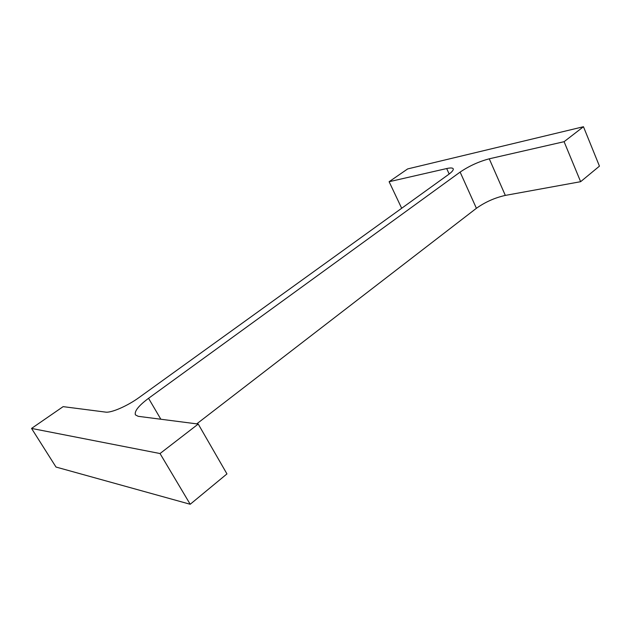 <?xml version="1.0" encoding="UTF-8"?>
<svg xmlns="http://www.w3.org/2000/svg" width="631" height="631" viewBox="0 0 631 631"><rect width="100%" height="100%" fill="white"/><g stroke="black" fill="none" stroke-linecap="round" stroke-linejoin="round"><path stroke-width="0.95" d="M448.255 174.708L139.151 397.459C127.494 405.978 111.143 413.084 105.574 412.106L63.132 406.64L31.55 428.425L160.029 453.539L198.229 424.056L138.197 416.318L135.405 414.867C134.214 411.27 138.599 405.749 148.553 398.311L460.125 172.089C469.101 166.016 478.811 161.583 489.262 158.807L564.09 141.691L583.462 126.728L407.665 168.919L389.114 181.72L446.685 168.548C450.479 167.704 452.656 167.783 453.224 168.8C453.65 169.999 452.001 171.963 448.255 174.708M160.029 453.539L190.207 504.272L56.001 467.043L31.55 428.425M190.207 504.272L226.955 473.905L198.229 424.056M196.738 423.866L476.405 208.293L460.125 172.089M564.09 141.691L580.63 181.689L505.321 195.405C494.822 197.763 485.184 202.062 476.405 208.293M580.63 181.689L599.45 166.142L583.462 126.728M401.679 208.269L389.114 181.72M160.85 419.236L148.553 398.311M505.321 195.405L489.262 158.807M449.169 174.03L446.685 168.548"/></g></svg>
